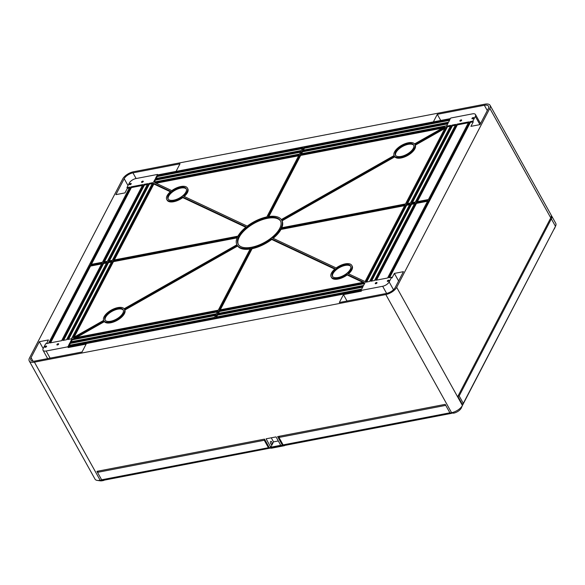 <?xml version="1.0" encoding="UTF-8"?>
<svg xmlns="http://www.w3.org/2000/svg" width="585" height="585" viewBox="0 0 585 585"><rect width="100%" height="100%" fill="white"/><g stroke="black" fill="none" stroke-linecap="round" stroke-linejoin="round"><path stroke-width="0.88" d="M170.374 191.778L153.862 184.004L114.338 259.937M153.46 183.288L113.475 260.098L237.941 236.157A25.528 11.89 150.9 0 1 246.197 226.929L182.366 196.889A11.802 5.499 -29.1 0 1 166.776 199.5A11.802 5.499 -29.1 0 1 170.776 191.434L153.46 183.288L153.862 184.004M187.397 188.019A11.802 5.499 -29.1 0 1 183.405 196.085L247.228 226.117A25.528 11.89 150.9 0 1 266.84 216.903L299.111 154.908L154.857 182.652L171.807 190.63A11.802 5.499 -29.1 0 1 187.397 188.019L187.8 188.743A11.802 5.499 -29.1 0 1 184.209 196.465M182.366 196.889L182.769 197.613L245.78 227.265M168.202 199.178A10.435 4.863 150.9 0 1 168.677 196.172A10.435 4.863 150.9 0 1 177.599 189.05A10.435 4.863 150.9 0 1 186.374 189.065M166.776 199.5L167.178 200.224A11.802 5.499 -29.1 0 0 182.769 197.613M237.115 237.868L113.439 261.656L74.156 337.128M362.89 282.372L347.139 274.957L346.737 274.241A11.802 5.499 -29.1 0 1 331.147 276.844L331.549 277.568A11.802 5.499 -29.1 0 0 347.139 274.957M334.737 269.122L271.718 239.47A25.528 11.89 150.9 0 1 252.106 248.691L220.296 309.794M442.392 128.144L300.668 155.405L268.837 216.545M168.275 195.456A10.435 4.863 150.9 0 1 177.599 188.173A10.435 4.863 150.9 0 1 186.205 188.684A10.435 4.863 150.9 0 1 179.449 198.008A10.435 4.863 150.9 0 1 167.968 198.834A10.435 4.863 150.9 0 1 168.275 195.456M124.137 308.763L236.918 244.757A25.528 11.89 150.9 0 1 237.503 236.998L113.037 260.939L73.052 337.75L103.647 320.39A11.802 5.499 -29.1 0 1 111.201 310.145A11.802 5.499 -29.1 0 1 124.137 308.763M280.603 228.706L405.069 204.765L365.084 281.582L347.775 273.436A11.802 5.499 -29.1 0 0 351.768 265.371A11.802 5.499 -29.1 0 0 336.178 267.974L272.347 237.941A25.528 11.89 150.9 0 0 280.603 228.706L281.005 229.43A25.528 11.89 150.9 0 1 273.166 238.322M281.634 220.114L282.029 220.83L394.809 156.831L394.407 156.107L281.634 220.114A25.528 11.89 150.9 0 1 281.041 227.872L405.507 203.931L445.492 127.113L414.897 144.48L415.299 145.197L444.79 128.459M394.407 156.107A11.802 5.499 -29.1 0 0 407.343 154.718A11.802 5.499 -29.1 0 0 414.897 144.48M331.147 276.844A11.802 5.499 -29.1 0 1 335.139 268.786L271.316 238.746A25.528 11.89 150.9 0 1 251.704 247.967L219.433 309.962L363.687 282.219L346.737 274.241M44.869 346.832A0.995 0.461 -29.1 0 0 44.84 347.154A0.995 0.461 -29.1 0 0 45.937 347.073A0.995 0.461 -29.1 0 0 46.581 346.181A0.995 0.461 -29.1 0 0 45.762 346.137A0.995 0.461 -29.1 0 0 44.869 346.832M143.245 181.591A0.995 0.461 -29.1 0 0 143.274 181.27A0.995 0.461 -29.1 0 0 142.184 181.35A0.995 0.461 -29.1 0 0 141.541 182.242A0.995 0.461 -29.1 0 0 142.36 182.286A0.995 0.461 -29.1 0 0 143.245 181.591M376.974 282.95A0.995 0.461 -29.1 0 0 377.003 282.628A0.995 0.461 -29.1 0 0 375.914 282.709A0.995 0.461 -29.1 0 0 375.27 283.593A0.995 0.461 -29.1 0 0 376.089 283.645A0.995 0.461 -29.1 0 0 376.974 282.95M389.04 280.632A0.995 0.461 -29.1 0 0 389.069 280.31A0.995 0.461 -29.1 0 0 387.972 280.39A0.995 0.461 -29.1 0 0 387.328 281.275A0.995 0.461 -29.1 0 0 388.147 281.327A0.995 0.461 -29.1 0 0 389.04 280.632M43.21 348.484A5.587 2.603 -29.1 0 0 43.041 350.298A5.587 2.603 -29.1 0 0 46.142 351.007L67.801 346.839L68.101 346.269L361.289 289.875L360.989 290.445L382.656 286.277A5.587 2.603 -29.1 0 0 389.157 281.941L391.614 277.224L388.733 277.78L469.996 121.658L472.885 121.102L475.342 116.378A5.587 2.603 -29.1 0 0 475.503 114.572A5.587 2.603 -29.1 0 0 472.402 113.863L450.742 118.031L450.443 118.601L157.255 174.995L157.555 174.425L135.895 178.586A5.587 2.603 -29.1 0 0 129.387 182.922L126.93 187.646L129.811 187.09L48.548 343.212L45.667 343.768L43.21 348.484M238.87 236.362A24.16 11.254 -29.1 0 0 238.161 244.186A24.16 11.254 -29.1 0 0 264.749 242.27A24.16 11.254 -29.1 0 0 280.383 220.684A24.16 11.254 -29.1 0 0 260.449 219.507A24.16 11.254 -29.1 0 0 238.87 236.362M61.608 340.697L102.024 263.06L90.119 265.349L49.703 342.986L61.608 340.697M66.536 339.746L106.953 262.109L103.179 262.833L62.763 340.477L66.536 339.746M67.692 339.527L71.465 338.803L111.881 261.159L108.108 261.89L67.692 339.527M103.611 262L107.391 261.268L147.808 183.631L144.027 184.355L103.611 262M71.831 339.11L70.397 341.852L216.421 313.765L217.847 311.023L71.831 339.11L72.226 339.827L71.26 341.684M369.588 281.458L410.005 203.821L406.224 204.545L365.808 282.182L369.588 281.458M68.54 345.428L214.556 317.341L215.982 314.606L69.966 342.686L68.54 345.428M365.018 282.716L218.995 310.803L217.569 313.545L363.585 285.458L365.018 282.716M90.551 264.508L102.463 262.219L142.872 184.582L130.967 186.871L90.551 264.508M76.555 337.443L104.379 321.655L103.976 320.931L74.024 337.933L218.278 310.189L250.555 248.186A25.528 11.89 150.9 0 1 237.247 245.298L124.466 309.304L124.868 310.028L237.649 246.022L237.247 245.298M103.976 320.931A11.802 5.499 -29.1 0 0 116.912 319.549A11.802 5.499 -29.1 0 0 124.466 309.304M215.711 317.121L361.727 289.034L363.153 286.292L217.137 314.379L215.711 317.121M300.975 151.325L154.959 179.412L153.533 182.154L299.549 154.067L300.975 151.325M155.391 178.571L301.407 150.484L302.84 147.749L156.817 175.829L155.391 178.571M302.562 150.265L448.578 122.177L450.011 119.435L303.988 147.522L302.562 150.265M148.956 183.412L108.547 261.049L112.32 260.325L152.736 182.681L148.956 183.412L149.358 184.129L109.402 260.881M416.52 201.81L428.425 199.522L468.841 121.877L456.936 124.174L416.52 201.81M300.266 154.681L444.52 126.938L414.568 143.932A11.802 5.499 -29.1 0 0 401.632 145.321A11.802 5.499 -29.1 0 0 394.078 155.566L281.297 219.565A25.528 11.89 150.9 0 0 267.996 216.677L300.266 154.681L300.668 155.405M300.697 153.848L446.721 125.76L448.147 123.018L302.131 151.105L300.697 153.848M406.663 203.704L410.436 202.98L450.852 125.344L447.079 126.067L406.663 203.704M452.008 125.117L411.591 202.761L415.365 202.03L455.781 124.393L452.008 125.117L452.41 125.841L412.454 202.593M414.933 202.871L411.153 203.595L370.744 281.239L374.517 280.507L414.933 202.871M427.993 200.355L416.089 202.651L375.672 280.288L387.577 277.999L427.993 200.355M471.993 118.36A0.995 0.461 -29.1 0 0 471.963 118.682A0.995 0.461 -29.1 0 0 473.06 118.601A0.995 0.461 -29.1 0 0 473.704 117.717A0.995 0.461 -29.1 0 0 472.885 117.665A0.995 0.461 -29.1 0 0 471.993 118.36M459.934 120.678A0.995 0.461 -29.1 0 0 459.905 121.007A0.995 0.461 -29.1 0 0 460.995 120.927A0.995 0.461 -29.1 0 0 461.638 120.035A0.995 0.461 -29.1 0 0 460.819 119.991A0.995 0.461 -29.1 0 0 459.934 120.678M131.186 183.917A0.995 0.461 -29.1 0 0 131.215 183.595A0.995 0.461 -29.1 0 0 130.119 183.675A0.995 0.461 -29.1 0 0 129.475 184.56A0.995 0.461 -29.1 0 0 130.294 184.611A0.995 0.461 -29.1 0 0 131.186 183.917M56.935 344.506A0.995 0.461 -29.1 0 0 56.906 344.828A0.995 0.461 -29.1 0 0 57.995 344.755A0.995 0.461 -29.1 0 0 58.639 343.863A0.995 0.461 -29.1 0 0 57.82 343.819A0.995 0.461 -29.1 0 0 56.935 344.506M413.303 148.327A10.435 4.863 -29.1 0 0 413.602 144.948A10.435 4.863 -29.1 0 0 402.122 145.775A10.435 4.863 -29.1 0 0 395.372 155.098A10.435 4.863 -29.1 0 0 403.979 155.603A10.435 4.863 -29.1 0 0 413.303 148.327M350.269 269.414A10.435 4.863 -29.1 0 0 350.576 266.036A10.435 4.863 -29.1 0 0 339.095 266.862A10.435 4.863 -29.1 0 0 332.339 276.186A10.435 4.863 -29.1 0 0 340.953 276.69A10.435 4.863 -29.1 0 0 350.269 269.414M122.872 313.15A10.435 4.863 -29.1 0 0 123.179 309.772A10.435 4.863 -29.1 0 0 111.691 310.598A10.435 4.863 -29.1 0 0 104.942 319.922A10.435 4.863 -29.1 0 0 113.548 320.434A10.435 4.863 -29.1 0 0 122.872 313.15M271.316 238.746L271.718 239.47M284.763 445.243L284.529 445.682L271.418 448.205L269.327 447.759L264.515 439.116L96.942 471.342L101.753 479.992L103.845 480.439L102.273 480.738A6.523 3.035 150.9 0 1 100.284 480.833L97.337 480.431A9.316 4.336 -29.1 0 0 100.181 480.292L101.753 479.992M490.098 105.344A9.316 4.336 150.9 0 1 489.82 108.364L396.667 287.33A9.316 4.336 150.9 0 1 385.822 294.555L34.42 362.144A9.316 4.336 150.9 0 1 29.25 360.967A9.316 4.336 150.9 0 1 29.521 357.947L122.682 178.981A9.316 4.336 150.9 0 1 133.526 171.756L484.928 104.167A9.316 4.336 150.9 0 1 490.098 105.344L551.048 214.849A9.316 4.336 150.9 0 1 550.77 217.869L457.814 396.447L462.187 404.615M461.477 407.672L461.265 408.089A6.523 3.035 150.9 0 1 453.682 413.149L450.011 413.003L445.2 404.359L277.626 436.593L282.438 445.236L284.529 445.682M29.25 360.967L95.011 479.115A9.316 4.336 -29.1 0 0 97.337 480.431M450.011 413.003L451.583 412.703A9.316 4.336 -29.1 0 0 462.421 405.478L555.479 226.322A9.316 4.336 -29.1 0 0 555.64 225.978A9.316 4.336 -29.1 0 0 555.75 223.302L551.604 215.858A9.316 4.336 150.9 0 1 551.333 218.87L459.166 395.935L457.96 396.169M276.054 436.893L266.087 438.808L270.767 447.218L280.727 445.295L276.054 436.893M269.327 447.759L282.438 445.236M46.529 343.6L48.423 339.951L39.349 341.698L31.042 357.654A7.517 3.503 -29.1 0 0 30.822 360.089A7.517 3.503 -29.1 0 0 34.99 361.04L82.039 351.995L86.141 344.112L68.204 347.556L68.504 346.985L361.135 290.701M176.056 171.376L179.997 163.815L132.949 172.86A7.517 3.503 -29.1 0 0 124.203 178.688L115.896 194.644L124.971 192.896L127.333 188.363L129.351 187.975M389.595 277.612L470.398 122.382L473.28 121.826L470.925 126.353L480 124.612L488.299 108.656A7.517 3.503 -29.1 0 0 488.526 106.221A7.517 3.503 -29.1 0 0 484.351 105.271L437.309 114.316L433.368 121.885M360.989 290.445L361.391 291.169L343.453 294.613L339.351 302.496L386.4 293.451A7.517 3.503 -29.1 0 0 395.146 287.623L403.445 271.667L394.378 273.414L392.016 277.941L391.614 277.224M472.885 121.102L473.28 121.826M440.732 120.466L437.309 114.316M43.166 348.558L39.349 341.698M67.801 346.839L68.204 347.556M347.022 301.019L343.453 294.613M398.597 280.99L394.378 273.414M126.93 187.646L127.333 188.363M157.555 174.425L157.811 174.886M278.321 440.966L273.539 441.88L270.767 447.218M270.548 441.668A1.55 0.79 79.1 0 0 270.555 443.445A1.55 0.79 79.1 0 0 271.513 444.395A1.55 0.79 79.1 0 0 271.996 442.721A1.55 0.79 79.1 0 0 270.921 441.346A1.55 0.79 79.1 0 0 270.548 441.668M273.539 441.88L271.272 437.814M68.101 346.269L68.504 346.985M469.996 121.658L470.398 122.382M238.373 244.537A24.16 11.254 150.9 0 1 239.272 237.079A24.16 11.254 150.9 0 1 260.449 220.377A24.16 11.254 150.9 0 1 280.573 221.05M101.563 263.945L90.521 266.065L50.566 342.825M90.119 265.349L90.521 266.065M106.492 262.994L103.582 263.557L63.626 340.309M103.179 262.833L103.582 263.557M108.108 261.89L108.51 262.606L68.555 339.358M111.421 262.043L108.51 262.606M144.027 184.355L144.429 185.079L104.474 261.831M147.347 184.516L144.429 185.079M217.386 311.907L72.226 339.827M409.537 204.706L406.626 205.269L366.671 282.021M406.224 204.545L406.626 205.269M69.966 342.686L70.368 343.41L69.403 345.267M215.521 315.49L70.368 343.41M364.557 283.601L219.397 311.52L218.432 313.377M218.995 310.803L219.397 311.52M130.967 186.871L131.369 187.588L91.414 264.347M142.411 185.467L131.369 187.588M113.037 260.939L113.439 261.656M250.109 249.049A25.528 11.89 150.9 0 1 237.649 246.022M251.704 247.967L252.106 248.691M217.137 314.379L217.54 315.103L216.567 316.953M362.693 287.184L217.54 315.103M300.514 152.21L155.361 180.129L154.389 181.986M154.959 179.412L155.361 180.129M298.65 155.793L156.056 183.215M156.817 175.829L157.219 176.553L156.254 178.41M302.379 148.634L157.219 176.553M303.988 147.522L304.39 148.246L303.425 150.096M449.543 120.327L304.39 148.246M152.275 183.566L149.358 184.129M456.936 124.174L457.338 124.89L417.383 201.642M468.38 122.77L457.338 124.89M282.029 220.83A25.528 11.89 150.9 0 1 281.831 227.719M404.608 205.657L281.005 229.43M302.131 151.105L302.525 151.822L301.56 153.679M447.686 123.903L302.525 151.822M447.079 126.067L447.474 126.784L407.526 203.543M450.391 126.228L447.474 126.784M455.32 125.278L452.41 125.841M414.472 203.755L411.555 204.319L371.599 281.071M411.153 203.595L411.555 204.319M427.533 201.247L416.483 203.368L376.535 280.12M416.089 202.651L416.483 203.368M388.001 281.37A0.995 0.461 150.9 0 1 388.798 280.932M472.643 118.777A0.995 0.461 150.9 0 1 473.433 118.338M375.943 283.688A0.995 0.461 150.9 0 1 376.733 283.25M460.578 121.102A0.995 0.461 150.9 0 1 461.368 120.664M142.213 182.337A0.995 0.461 150.9 0 1 143.003 181.898M130.148 184.655A0.995 0.461 150.9 0 1 130.945 184.216M45.513 347.249A0.995 0.461 150.9 0 1 46.303 346.81M57.579 344.931A0.995 0.461 150.9 0 1 58.368 344.485M394.809 156.831A11.802 5.499 -29.1 0 0 407.745 155.442A11.802 5.499 -29.1 0 0 415.299 145.197M348.572 273.809A11.802 5.499 -29.1 0 0 352.17 266.087L351.768 265.371M104.379 321.655A11.802 5.499 -29.1 0 0 117.314 320.266A11.802 5.499 -29.1 0 0 124.868 310.028M395.606 155.434A10.435 4.863 150.9 0 1 402.524 146.491A10.435 4.863 150.9 0 1 413.77 145.321M332.572 276.522A10.435 4.863 150.9 0 1 339.49 267.579A10.435 4.863 150.9 0 1 350.744 266.409M105.176 320.266A10.435 4.863 150.9 0 1 112.093 311.322A10.435 4.863 150.9 0 1 123.34 310.152M451.583 413.339L285.209 445.339L283.118 444.892L278.972 437.448L279.623 436.205M270.599 448.03L103.742 480.241L101.644 479.795L97.498 472.351L98.148 471.115M555.64 225.978L554.434 228.691A6.523 3.035 150.9 0 1 554.317 228.932M444.834 404.425L281.195 435.905M263.36 439.335L99.721 470.808M462.238 404.169L463.305 403.379L459.166 395.935M283.118 444.892L449.902 412.813L445.763 405.368L278.972 437.448M551.253 215.39A9.316 4.336 150.9 0 1 551.604 215.858M463.305 403.379L555.479 226.322L551.333 218.87M264.705 439.467L264.288 440.271L97.498 472.351M101.644 479.795L268.435 447.715L264.288 440.271M268.435 447.715L270.526 448.161M462.633 404.878L463.028 404.016M102.273 480.738L100.181 480.292L34.42 362.144M550.77 217.869L489.82 108.364M461.265 408.089L462.421 405.478L396.667 287.33M453.682 413.149L451.583 412.703L385.822 294.555M487.305 110.572L484.351 105.271M479.927 124.627L475.342 116.378M33.009 361.186L31.042 357.654M50.113 358.13L46.142 351.007M386.619 293.407L382.656 286.277M393.486 289.729L389.157 281.941M128.02 185.547L124.203 178.688M136.115 178.549L132.949 172.86M480.526 123.596L475.503 114.572M47.663 358.605L43.041 350.298M462.618 404.857L457.872 396.33"/></g></svg>
